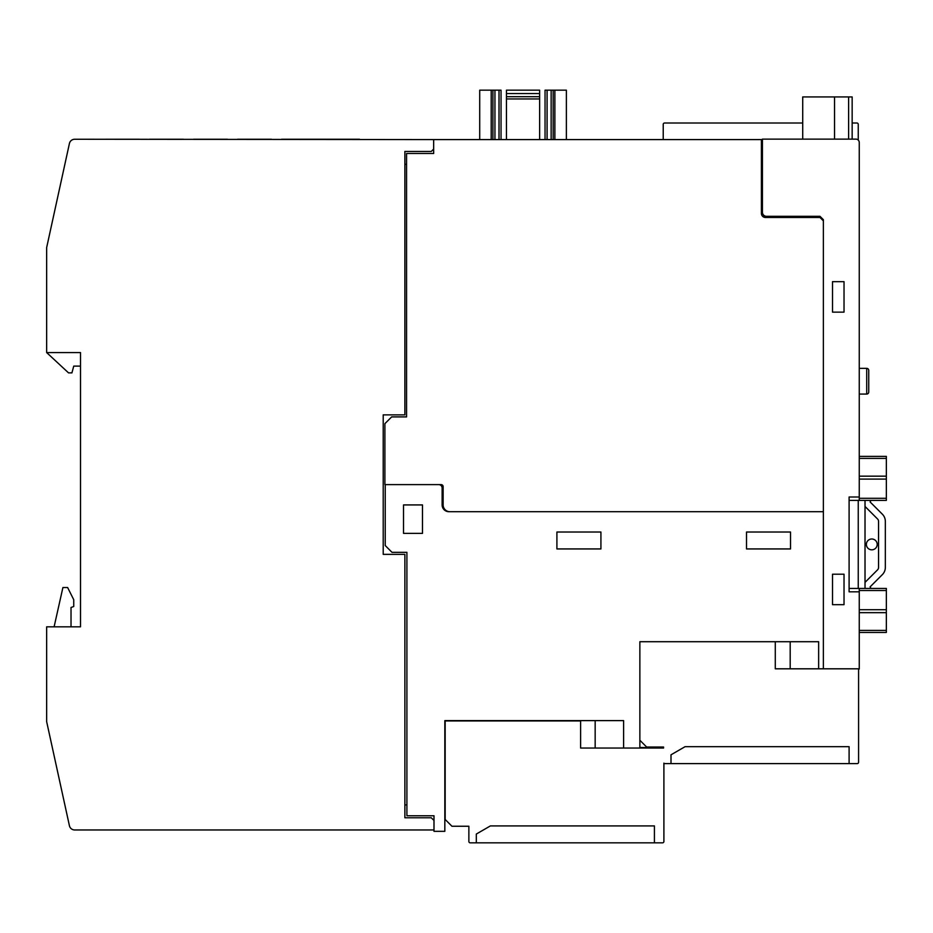 <?xml version="1.0" encoding="UTF-8"?>
<svg xmlns="http://www.w3.org/2000/svg" width="933" height="933" viewBox="0 0 933 933"><rect width="100%" height="100%" fill="white"/><g stroke="black" fill="none" stroke-linecap="round" stroke-linejoin="round"><path stroke-width="1.4" d="M865.019 588.431L865.019 500.391M877.568 569.83L865.019 582.379L877.568 569.83A3.382 3.382 0 0 0 878.559 567.439L878.559 521.384A3.382 3.382 0 0 0 877.568 518.993L865.019 506.444M871.795 549.829A5.423 5.423 0 0 1 866.372 544.405A5.423 5.423 0 0 1 871.795 538.994A5.423 5.423 0 0 1 877.207 544.405A5.423 5.423 0 0 1 871.795 549.829M871.014 500.391L870.104 501.954L882.361 514.2A10.158 10.158 0 0 1 885.335 521.384L885.335 567.439A10.158 10.158 0 0 1 882.361 574.611L870.104 586.869L871.014 588.431M858.243 500.391L858.243 588.431M449.904 511.704A6.776 6.776 0 0 1 443.14 504.928L443.14 486.641A2.029 2.029 0 0 0 441.111 484.612L384.897 484.612L384.897 423.664L391.673 416.899L406.566 416.899L406.566 153.478L433.658 153.478L433.658 139.588L761.41 139.588L761.41 213.4A4.059 4.059 0 0 0 765.468 217.471L819.99 217.471L823.373 220.853L823.373 219.698L819.99 216.316L766.494 216.316A4.059 4.059 0 0 1 762.424 212.257L762.424 139.122L855.876 139.122A3.382 3.382 0 0 1 859.258 142.504L859.258 500.391L849.1 500.391M886.35 632.446L859.258 632.446L886.35 632.446L859.258 632.446L886.35 632.446L886.35 588.431L859.258 588.431L859.258 669.008L858.582 669.008M821.472 217.809L820.329 217.809M663.223 129.092L663.223 124.357A1.353 1.353 0 0 1 664.576 123.004L802.718 123.004L664.576 123.004A1.353 1.353 0 0 0 663.223 124.357A1.353 1.353 0 0 1 664.576 123.004A1.353 1.353 0 0 0 663.223 124.357L663.223 139.588M856.891 123.004L852.156 123.004L856.891 123.004A1.353 1.353 0 0 1 858.243 124.357L858.243 126.387M858.243 124.357L858.243 140.09M859.258 591.814L849.1 591.814L849.1 497.009L859.258 497.009M844.027 281.661L844.027 312.135L832.516 312.135L832.516 281.661L844.027 281.661M844.027 574.203L844.027 604.677L832.516 604.677L832.516 574.203L844.027 574.203M823.373 220.375L819.99 216.316L789.516 216.316M766.494 216.316L762.634 216.316M859.258 588.431L849.1 588.431M886.35 500.391L859.258 500.391L886.35 500.391L886.35 476.168L859.258 476.168M886.35 456.377L859.258 456.377L886.35 456.377L859.258 456.377L886.35 456.377L886.35 476.168M761.41 209.54L762.424 209.54M859.258 394.076L866.71 394.076A2.029 2.029 0 0 0 868.74 392.047L868.74 370.378L868.74 392.047M868.74 370.378A2.029 2.029 0 0 0 866.71 368.348L859.258 368.348M639.863 748.033L639.863 641.717L775.288 641.717L775.288 668.809L858.582 668.809L858.582 762.261A1.353 1.353 0 0 1 857.229 763.614L664.914 763.614A1.353 1.353 0 0 1 663.899 763.147L663.899 768.349M858.582 760.22L858.582 762.261A1.353 1.353 0 0 1 857.229 763.614A1.353 1.353 0 0 0 858.582 762.261A1.353 1.353 0 0 1 857.229 763.614A1.353 1.353 0 0 0 858.582 762.261A1.353 1.353 0 0 1 857.229 763.614A1.353 1.353 0 0 0 858.582 762.261L858.582 760.22M775.288 668.809L790.193 668.809L790.193 641.717M823.373 220.853L823.373 511.704L448.89 511.704A6.776 6.776 0 0 1 442.125 504.928L442.125 488.006A3.382 3.382 0 0 0 438.732 484.612M823.373 668.809L823.373 511.704M663.899 763.147A1.353 1.353 0 0 0 664.914 763.614A1.353 1.353 0 0 1 663.899 763.147A1.353 1.353 0 0 0 664.914 763.614A1.353 1.353 0 0 1 663.899 763.147A1.353 1.353 0 0 0 664.914 763.614A1.353 1.353 0 0 1 663.899 763.147L663.899 841.484A1.353 1.353 0 0 1 662.547 842.837L470.22 842.837A1.353 1.353 0 0 1 468.867 841.484L468.867 826.253L451.945 826.253L445.169 819.477L445.169 720.952L580.606 720.952L580.606 748.033L595.161 748.033L595.161 720.614M580.606 748.033L663.561 748.033L663.561 747.018L646.627 747.018L639.863 740.254M663.899 839.455L663.899 841.484A1.353 1.353 0 0 1 662.547 842.837A1.353 1.353 0 0 0 663.899 841.484A1.353 1.353 0 0 1 662.547 842.837A1.353 1.353 0 0 0 663.899 841.484A1.353 1.353 0 0 1 662.547 842.837A1.353 1.353 0 0 0 663.899 841.484L663.899 839.455M639.863 747.461L663.561 748.033M468.867 841.484A1.353 1.353 0 0 0 470.22 842.837A1.353 1.353 0 0 1 468.867 841.484A1.353 1.353 0 0 0 470.22 842.837A1.353 1.353 0 0 1 468.867 841.484A1.353 1.353 0 0 0 470.22 842.837A1.353 1.353 0 0 1 468.867 841.484L468.867 836.749M476.32 842.837L476.32 834.044L490.396 825.915L654.418 825.915L654.418 842.837M671.002 763.614L671.002 754.809L685.079 746.68L849.1 746.68L849.1 763.614M775.288 641.717L818.638 641.717L818.638 668.809M761.41 139.588L762.424 139.588M479.714 139.588L479.714 90.163L479.714 139.588L479.714 90.163L492.916 90.163L492.916 139.588L492.916 90.163L501.033 90.163L501.033 139.588M545.047 90.163L545.047 139.588L545.047 90.163L545.047 139.588L545.047 90.163L553.176 90.163L553.176 139.588M566.378 139.588L566.378 90.163L566.366 139.588L566.378 90.163L553.176 90.163M539.636 139.588L539.636 90.163L506.456 90.163L506.456 139.588M506.456 98.956L539.636 98.956M506.456 96.694L539.636 96.694M506.456 90.163L539.636 90.163L506.456 90.163M761.41 149.408L762.424 149.408M852.156 139.122L852.156 96.927L802.718 96.927L802.718 139.122M834.545 139.122L834.545 96.927M80.506 626.824L71.025 626.824L71.025 607.488L73.742 606.508L73.742 599.732L67.642 587.545L62.908 587.545L54.102 626.824L46.65 626.824L80.506 626.824L80.506 352.569L80.506 366.109L73.742 366.109L71.923 372.885L68.541 372.885L46.65 352.569L46.65 247.607L69.415 143.519A5.423 5.423 0 0 1 74.71 139.25L433.997 139.588M385.236 484.612L385.236 545.56L392.012 552.336L406.905 552.336L406.905 815.757L433.997 815.757L433.997 831.326L444.831 831.326L444.831 720.614L623.606 720.614L623.606 748.033M746.517 532.02L790.531 532.02L790.531 548.942L746.517 548.942L746.517 532.02M556.908 532.02L600.922 532.02L600.922 548.942L556.908 548.942L556.908 532.02M403.522 504.928L422.486 504.928L422.486 533.373L403.522 533.373L403.522 504.928M404.875 164.313L406.566 164.313M406.905 804.922L404.875 804.922M433.658 149.07L431.291 151.438L404.875 151.438L404.875 414.87L383.206 414.87L383.206 554.365L404.875 554.365L404.875 817.786L431.291 817.786L433.997 820.492M433.997 829.973L74.71 829.973A5.423 5.423 0 0 1 69.415 825.717L46.65 721.629L46.65 626.824M80.506 352.569L46.65 352.569M281.626 139.25L359.508 139.25M237.612 139.25L271.468 139.25M193.597 139.25L227.454 139.25M149.583 139.25L183.439 139.25M105.569 139.25L139.425 139.25M77.124 139.25L89.311 139.25M886.35 630.416L859.258 630.416M886.35 612.654L859.258 612.654M886.35 609.715L859.258 609.715M886.35 590.519L859.258 590.519M886.35 479.096L859.258 479.096M886.35 458.406L859.258 458.406M886.35 498.292L859.258 498.292M866.71 368.348L866.71 394.076M499.003 90.163L499.003 139.588M494.945 90.163L494.945 139.588M491.213 90.163L491.213 139.588M554.867 90.163L554.867 139.588M551.146 90.163L551.146 139.588M547.088 90.163L547.088 139.588M506.456 93.545L539.636 93.545M848.61 139.122L848.61 96.927"/></g></svg>
